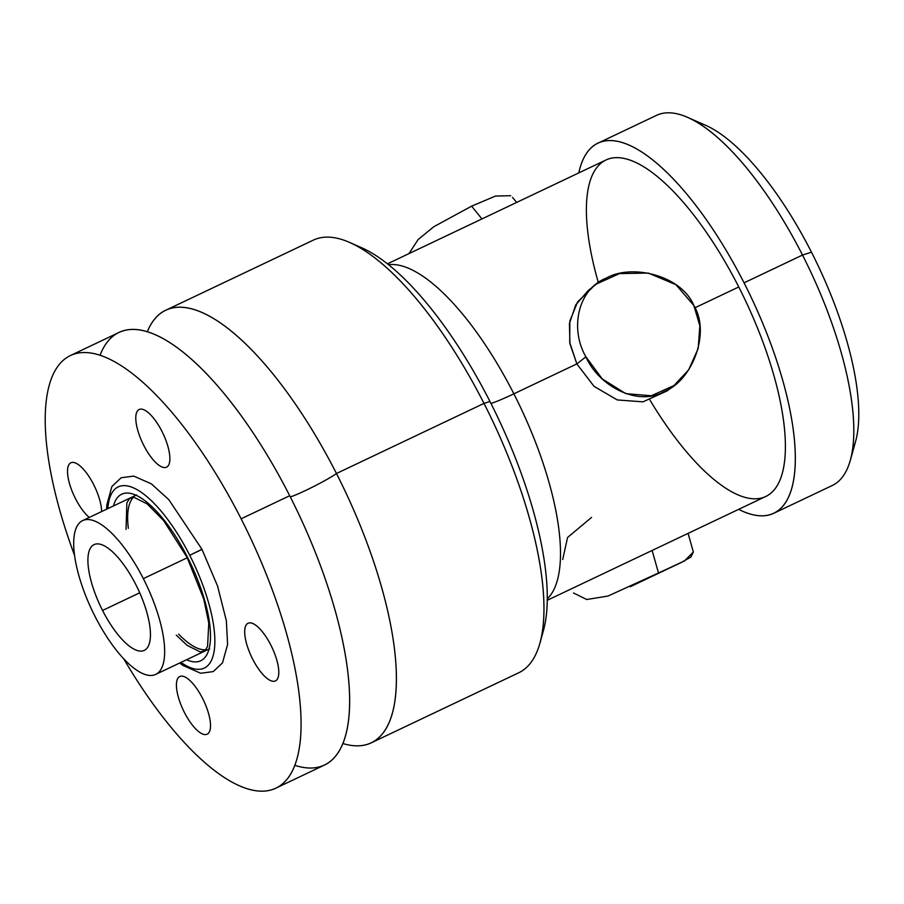 <?xml version="1.0" encoding="UTF-8"?>
<svg xmlns="http://www.w3.org/2000/svg" width="904" height="904" viewBox="0 0 904 904"><rect width="100%" height="100%" fill="white"/><g stroke="black" fill="none" stroke-linecap="round" stroke-linejoin="round"><path stroke-width="1.36" d="M135.792 584.526A58.534 20.634 -115.4 0 0 94.061 544.626A58.534 20.634 -115.4 0 0 102.559 610.46L139.725 592.798L102.559 610.46A58.534 20.634 -115.4 0 0 144.301 650.36A58.534 20.634 -115.4 0 0 135.792 584.526A58.534 20.634 -115.4 0 0 92.671 545.485A58.534 20.634 -115.4 0 0 102.559 610.46A58.534 20.634 -115.4 0 0 145.68 649.513A58.534 20.634 -115.4 0 0 135.792 584.526M143.34 578.639A85.145 30.013 64.6 0 1 157.725 673.152A85.145 30.013 64.6 0 1 95.01 616.359A85.145 30.013 64.6 0 1 80.625 521.834A85.145 30.013 64.6 0 1 143.34 578.639L187.275 557.768L143.34 578.639A85.145 30.013 -115.4 0 0 82.637 520.591A85.145 30.013 -115.4 0 0 95.01 616.359A85.145 30.013 -115.4 0 0 155.714 674.395A85.145 30.013 -115.4 0 0 143.34 578.639M70.388 355.566L118.978 332.48A239.458 84.411 64.6 0 1 289.709 495.72L241.119 518.806A239.458 84.411 -115.4 0 0 70.388 355.566A239.458 84.411 -115.4 0 0 74.535 555.293A239.458 84.411 64.6 0 1 76.942 353.328A239.458 84.411 64.6 0 1 241.119 518.806A239.458 84.411 64.6 0 1 286.749 779.61A239.458 84.411 64.6 0 1 123.701 658.756A239.458 84.411 -115.4 0 0 275.923 788.13A239.458 84.411 -115.4 0 0 241.119 518.806L289.709 495.72A239.458 84.411 64.6 0 1 324.513 765.044L275.923 788.13M143.77 445.412A31.922 11.255 -115.4 0 0 167.285 466.713A31.922 11.255 -115.4 0 0 161.895 431.276A31.922 11.255 -115.4 0 0 138.38 409.975A31.922 11.255 -115.4 0 0 143.77 445.412A31.922 11.255 -115.4 0 0 169.353 463.232A31.922 11.255 -115.4 0 0 161.895 431.276A31.922 11.255 -115.4 0 0 143.973 409.806A31.922 11.255 -115.4 0 0 143.77 445.412A31.922 11.255 -115.4 0 0 166.539 467.176A31.922 11.255 -115.4 0 0 161.895 431.276A31.922 11.255 -115.4 0 0 139.137 409.501A31.922 11.255 -115.4 0 0 143.77 445.412A31.922 11.255 64.6 0 1 138.38 409.975A31.922 11.255 64.6 0 1 161.895 431.276A31.922 11.255 64.6 0 1 167.285 466.713A31.922 11.255 64.6 0 1 143.77 445.412M75.507 498.692A31.922 11.255 -115.4 0 0 89.259 517.45A31.922 11.255 64.6 0 1 75.507 498.692A31.922 11.255 -115.4 0 0 89.259 517.45A31.922 11.255 -115.4 0 1 75.507 498.692A31.922 11.255 64.6 0 1 70.105 463.255A31.922 11.255 64.6 0 1 93.632 484.555A31.922 11.255 -115.4 0 0 70.105 463.255A31.922 11.255 -115.4 0 0 75.507 498.692A31.922 11.255 -115.4 0 1 75.699 463.085A31.922 11.255 -115.4 0 1 93.632 484.555A31.922 11.255 -115.4 0 0 70.862 462.78A31.922 11.255 -115.4 0 0 75.507 498.692M101.621 511.574A31.922 11.255 -115.4 0 0 93.632 484.555A31.922 11.255 64.6 0 1 101.621 511.574A31.922 11.255 -115.4 0 0 93.632 484.555A31.922 11.255 -115.4 0 1 101.621 511.574M252.679 659.152A31.922 11.255 -115.4 0 0 276.195 680.441A31.922 11.255 -115.4 0 0 270.804 645.004A31.922 11.255 -115.4 0 0 247.278 623.703A31.922 11.255 -115.4 0 0 252.679 659.152A31.922 11.255 -115.4 0 0 278.262 676.972A31.922 11.255 -115.4 0 0 270.804 645.004A31.922 11.255 -115.4 0 0 252.871 623.545A31.922 11.255 -115.4 0 0 252.679 659.152A31.922 11.255 -115.4 0 0 275.438 680.915A31.922 11.255 -115.4 0 0 270.804 645.004A31.922 11.255 -115.4 0 0 248.035 623.24A31.922 11.255 -115.4 0 0 252.679 659.152A31.922 11.255 64.6 0 1 247.278 623.703A31.922 11.255 64.6 0 1 270.804 645.004A31.922 11.255 64.6 0 1 276.195 680.441A31.922 11.255 64.6 0 1 252.679 659.152M184.405 712.431A31.922 11.255 -115.4 0 0 207.92 733.732A31.922 11.255 -115.4 0 0 202.53 698.284A31.922 11.255 -115.4 0 0 179.015 676.983A31.922 11.255 -115.4 0 0 184.405 712.431A31.922 11.255 -115.4 0 0 209.988 730.251A31.922 11.255 -115.4 0 0 202.53 698.284A31.922 11.255 -115.4 0 0 184.597 676.825A31.922 11.255 -115.4 0 0 184.405 712.431A31.922 11.255 -115.4 0 0 207.163 734.195A31.922 11.255 -115.4 0 0 202.53 698.284A31.922 11.255 -115.4 0 0 179.76 676.52A31.922 11.255 -115.4 0 0 184.405 712.431A31.922 11.255 64.6 0 1 179.015 676.983A31.922 11.255 64.6 0 1 202.53 698.284A31.922 11.255 64.6 0 1 207.92 733.732A31.922 11.255 64.6 0 1 184.405 712.431M133.374 497.302A85.145 30.013 -115.4 0 0 128.345 528.332M178.585 634.077A85.145 30.013 -115.4 0 0 205.829 649.773M290.297 496.861A27.674 2.023 153 0 0 313.36 486.668A27.674 2.023 153 0 0 336.457 473.504A239.458 84.411 -115.4 0 0 147.295 331.779A239.458 84.411 -115.4 0 1 165.714 310.264L313.259 240.159A239.458 84.411 64.6 0 1 484.002 403.399A239.458 84.411 64.6 0 1 518.794 672.734L371.25 742.839A239.458 84.411 -115.4 0 0 336.457 473.504A27.674 2.023 -27 0 1 313.36 486.668A27.674 2.023 -27 0 1 290.297 496.861M100.039 355.295A239.458 84.411 64.6 0 1 289.709 495.72A239.458 84.411 64.6 0 1 294.862 765.315M371.25 742.839A239.458 84.411 -115.4 0 1 342.932 743.529A239.458 84.411 -115.4 0 0 336.457 473.504L484.002 403.399L336.457 473.504A239.458 84.411 -115.4 0 0 165.714 310.264M355.701 245.425A228.814 80.659 64.6 0 1 489.968 401.489L484.002 403.399A239.458 84.411 -115.4 0 0 349.554 242.441L361.51 247.685A228.814 80.659 64.6 0 1 489.968 401.489A228.814 80.659 64.6 0 1 543.44 630.574L539.948 643.151A239.458 84.411 -115.4 0 0 484.002 403.399L489.968 401.489A228.814 80.659 64.6 0 1 541.519 636.506M513.867 393.816A42.567 3.119 -27 0 1 490.974 403.444A42.567 3.119 153 0 0 513.867 393.816A186.247 65.653 -115.4 0 0 388.517 264.714A186.247 65.653 -115.4 0 1 513.867 393.816L576.842 363.894L513.867 393.816A186.247 65.653 -115.4 0 1 547.293 598.877A186.247 65.653 -115.4 0 0 513.867 393.816M387.421 263.844L605.962 159.997A186.247 65.653 64.6 0 1 738.76 286.963L694.939 307.789L738.76 286.963A186.247 65.653 64.6 0 1 765.824 496.443L547.282 600.279M592.448 287.472L577.622 301.879L569.848 320.976L569.701 342.413L576.842 363.894L585.905 356.82L602.245 378.9L625.771 393.647L651.287 395.76L673.966 385.567L688.69 369.804L698.204 348.402L699.854 325.835L693.854 305.529C710.939 333.158 691.876 381.092 664.044 391.624C637.987 406.698 598.923 386.392 585.905 356.82C569.509 328.649 578.006 288.975 606.222 278.138C631.885 263.369 681.514 275.426 693.854 305.529L675.932 284.692L648.383 273.076L619.5 273.596L596.674 283.901M597.973 143.171L656.44 115.396A204.869 72.218 64.6 0 1 802.515 255.052L744.048 282.839A204.869 72.218 -115.4 0 0 597.973 143.171A204.869 72.218 -115.4 0 0 578.786 172.913A204.869 72.218 64.6 0 1 744.048 282.839A204.869 72.218 64.6 0 1 738.647 509.347A204.869 72.218 -115.4 0 0 773.824 513.257A204.869 72.218 -115.4 0 0 744.048 282.839L802.515 255.052A204.869 72.218 64.6 0 1 832.29 485.482L773.824 513.257M649.976 400.099A186.247 65.653 -115.4 0 0 774.875 489.041A186.247 65.653 -115.4 0 0 738.76 286.963A186.247 65.653 -115.4 0 0 617.794 157.669A186.247 65.653 -115.4 0 0 598.369 282.669M696.905 122.232A188.902 66.591 64.6 0 1 811.476 252.182L802.515 255.052A204.869 72.218 -115.4 0 0 687.492 117.35L705.414 125.204A188.902 66.591 64.6 0 1 811.476 252.182A188.902 66.591 64.6 0 1 855.613 441.31L850.381 460.17A204.869 72.218 -115.4 0 0 802.515 255.052L811.476 252.182A188.902 66.591 64.6 0 1 852.551 449.785M667.175 390.878L642.959 401.839L617.274 399.941L594.018 386.324L576.842 363.894L569.915 343.678L569.43 323.462L575.724 304.942L588.312 290.421M585.905 356.82L576.842 363.894M693.357 552.005L684.509 560.909L658.507 572.978L652.112 550.468L658.507 572.978L681.243 562.503L690.905 557.045L693.357 552.005M630.8 586.459L658.507 572.978L607.996 596.052L586.707 599.499L573.509 592.979M591.566 517.404L567.554 537.496L562.717 559.497M471.606 206.157L433.807 226.723L418.123 239.549L408.992 253.583L418.123 239.549L433.807 226.723L471.606 206.157L481.945 218.926L471.606 206.157L495.482 196.066L510.681 195.705M201.615 549.632L189.727 555.282A100.276 35.346 -115.4 0 0 107.858 508.613A100.276 35.346 64.6 0 1 189.727 555.282L201.931 549.27L168.788 499.629L151.307 483.821L133.747 476.092L121.147 477.753L111.915 486.465L106.819 504.85L106.615 509.201M180.936 662.406A100.276 35.346 -115.4 0 0 214.632 647.004A100.276 35.346 -115.4 0 0 189.727 555.282A100.276 35.346 64.6 0 1 214.632 647.004A100.276 35.346 64.6 0 1 180.936 662.406M187.433 557.079A92.174 32.487 -115.4 0 0 113.486 505.935A92.174 32.487 64.6 0 1 187.433 557.079L187.433 557.079A92.174 32.487 64.6 0 1 186.563 659.739A92.174 32.487 -115.4 0 0 187.433 557.079M209.694 648.756L155.714 674.395M82.637 520.591L136.606 494.951M674.633 385.059L667.028 390.991M596.052 284.376L588.459 290.308M693.368 552.05L688.068 533.383M681.571 562.344L630.167 586.775M512.5 197.366L516.625 202.451M179.693 663.005L183.105 665.525L200.677 673.254L213.276 671.593L222.497 662.881L227.593 644.495L226.362 620.754L217.525 585.939L201.931 549.27M126.04 529.428L126.854 502.929L129.43 498.624L134.029 497.347L147.216 503.946L163.624 520.568L187.105 557.44L203.728 599.013L208.79 623.014L207.57 646.416L204.993 650.71L200.394 651.999L187.196 645.399L176.291 635.162"/></g></svg>
